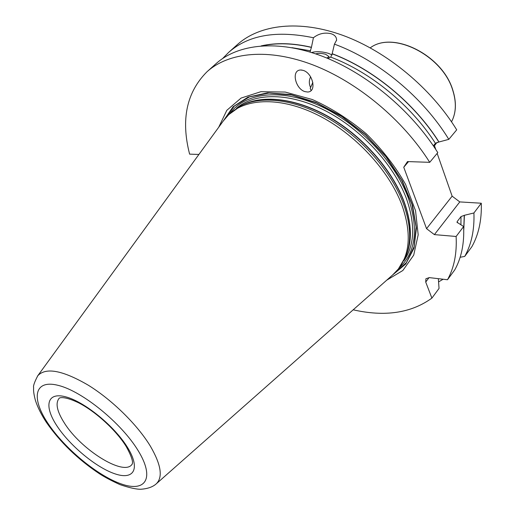 <?xml version="1.0" encoding="UTF-8"?>
<svg xmlns="http://www.w3.org/2000/svg" width="515" height="515" viewBox="0 0 515 515"><rect width="100%" height="100%" fill="white"/><g stroke="black" fill="none" stroke-linecap="round" stroke-linejoin="round"><path stroke-width="0.77" d="M222.712 58.453L228.576 52.466L237.505 44.483C259.818 24.463 299.421 19.519 343.17 35.477C386.855 51.506 431.222 88.245 456.708 129.844L448.81 139.353L438.98 141.986C414.601 103.296 372.847 68.913 332.169 53.695L330.739 57.101L327.759 58.427M481.293 203.225C481.808 220.117 478.654 234.621 471.837 246.756L464.697 256.431C471.457 244.355 474.534 229.87 473.916 212.972L481.293 203.225L459.786 201.912L452.131 196.157L437.158 153.386M435.799 149.498L434.171 144.857M452.131 196.157L426.549 228.666L403.747 167.246L408.537 161.607M403.747 167.246L407.507 161.575L429.729 162.328C403.084 119.969 357.429 82.014 313.036 64.948C268.572 47.947 228.905 52.099 207.069 71.694C186.565 92.166 180.746 119.647 189.61 154.139L198.906 154.455M459.786 201.912L434.39 234.615L426.549 228.666M463.764 230.141L464.408 215.296L473.916 212.972M464.408 215.296L461.002 216.583L457.269 221.456L456.998 222.235L463.629 226.549L456.116 236.475L434.39 234.615M463.629 226.549C464.395 243.46 461.434 257.912 454.751 269.905L447.496 279.742C454.114 267.806 456.992 253.386 456.116 236.475M429.729 162.328L437.789 152.627C411.491 110.493 366.223 72.898 322.036 56.148C277.778 39.462 238.123 43.852 216.145 63.577L207.069 71.694M353.193 309.811C384.866 317.002 411.092 313.107 431.885 298.121L439.05 288.426L438.342 278.673M228.576 52.466C248.256 35.001 276.536 30.095 313.423 37.743C318.688 33.604 324.54 32.258 330.965 33.694C334.724 34.891 336.598 37.035 336.578 40.125L334.447 44.142C378.235 60.178 423.304 97.56 448.81 139.353M443.138 279.233L438.587 281.885M438.98 141.986L435.439 143.35L433.36 145.822M310.004 52.041L311.446 47.283C292.784 42.99 276.053 42.526 261.247 45.88M460.14 257.262L464.697 256.431M334.447 44.142L332.169 53.695M311.446 47.283L313.423 37.743M447.496 279.742L429.33 277.624L425.911 278.724L425.718 282.046L429.066 277.598M431.885 298.121L425.718 282.046M218.695 127.282L226.812 110.332L241.072 98.075L260.905 91.696L285.194 92.056L312.29 99.511C331.119 107.931 349.131 119.364 366.32 133.816C382.323 149.569 395.404 166.422 405.562 184.376L415.534 210.648L418.186 234.795L413.706 255.137L402.846 270.497L386.733 280.173M304.912 91.612L307.603 92.018C317.156 91.953 312.869 73.149 303.18 70.381L300.779 69.995C290.93 69.911 295.295 88.85 304.912 91.612M228.744 114.639L241.271 105.588C262.373 95.178 296.421 99.575 329.452 119.029C362.444 138.516 391.316 171.656 403.155 202.994C410.629 223.516 411.646 241.072 406.2 255.646L398.372 268.972C410.268 253.406 411.401 231.969 401.771 204.667C388.761 170.15 354.906 133.707 318.199 115.263C281.454 96.801 246.312 97.773 228.744 114.639L223.31 120.941M392.61 274.978L398.372 268.972M315.734 53.875C318.386 53.084 321.695 53.225 325.66 54.294L329.124 56.682L326.832 58.041M311.092 90.537L310.236 88.419L312.837 82.394M310.629 87.569C308.903 84.022 308.903 80.424 310.622 76.787M311.575 52.524C316.094 51.236 321.65 51.487 328.248 53.277L332.117 54.905M452.833 90.209C456.638 102.324 456.2 112.856 451.526 121.81C456.148 112.94 456.567 102.466 452.775 90.376C442.63 55.382 392.752 30.494 370.253 47.863C392.932 30.398 442.655 55.221 452.827 90.189M457.301 222.75L457.269 221.456M460.919 224.733L461.002 216.583M435.439 143.35C411.363 105.556 370.517 72.036 330.739 57.101M310.532 50.805L291.954 47.676M464.266 215.289L463.738 229.098M332.188 53.837C372.796 69.042 414.478 103.361 438.832 141.986M262.283 45.809C276.851 42.687 293.235 43.228 311.446 47.419M392.649 274.946L405.794 263.931L413.996 248.146L416.416 228.293L412.56 205.466L402.376 181.106L386.359 156.908L365.547 134.666L341.445 116.042L315.85 102.376L290.634 94.528L267.543 92.842L248.005 97.123L233.07 106.772L223.343 120.896M393.885 273.838L406.419 262.566L414.073 246.711L416.081 226.973L411.981 204.416L401.758 180.437L385.896 156.669L365.405 134.821L341.722 116.48L316.564 102.929L291.735 95.011L268.888 93.054L249.427 96.91L234.364 106.026L224.321 119.564M399.292 267.8C415.837 252.427 418.804 229.033 408.189 197.618C394.664 161.137 357.835 122.847 319.088 105.472C280.289 88.026 244.928 92.803 229.832 113.609M403.902 260.77C414.678 245.243 415.496 224.443 406.348 198.378C393.737 164.613 361.073 129.059 325.255 110.686C289.398 92.301 254.565 92.52 236.385 108.362M242.668 104.931C263.551 94.296 297.458 98.436 330.405 117.697C363.32 136.99 392.166 170.027 403.947 201.288C411.453 221.965 412.38 239.604 406.721 254.198M407.011 253.335C412.206 238.909 411.137 221.63 403.812 201.507C392.115 170.497 363.648 137.724 331.042 118.353C298.397 99.015 264.62 94.464 243.505 104.564M155.955 484.094L156.47 483.643C163.017 476.987 161.015 464.549 150.457 446.318C137.563 424.933 112.148 399.91 88.168 385.13C62.63 370.298 45.848 367.156 37.82 375.686L37.415 376.24M138.136 450.625C121.585 423.24 82.529 391.413 58.523 385.452C34.267 379.072 30.829 397.857 47.85 423.214C64.575 448.514 97.702 475.957 121.604 484.055C145.706 492.52 155.054 478.1 138.136 450.625M57.004 425.989C70.066 445.919 96.395 467.704 115.09 473.871C133.952 480.334 140.737 468.676 127.488 447.393C114.53 426.188 84.582 401.739 65.83 396.865C46.871 391.677 43.691 406 57.004 425.989M59.354 398.121L59.083 398.404C55.24 403.232 57.004 411.434 64.362 423.002C80.829 449.524 123.259 476.253 131.846 464.614L132.123 464.266M132.104 464.318L131.949 464.575C131.344 464.292 135.909 464.124 126.272 446.621C116.416 430.482 95.262 411.125 78.138 402.576C61.884 394.915 58.671 398.468 59.109 398.301L59.399 398.101M436.965 142.352L434.493 145.764M393.698 274.012L156.47 483.643C152.974 486.907 147.747 488.774 140.795 489.25C136.308 489.334 129.381 487.795 120.001 484.634C111.523 480.759 104.725 477.16 99.614 473.852C77.977 459.47 60.21 442.282 46.318 422.274C41.342 414.672 37.717 407.417 35.438 400.503C33.887 394.715 33.295 390.479 33.649 387.782C33.031 386.179 34.421 382.143 37.82 375.686L224.167 119.763M302.015 70.091L300.779 69.995M336.578 40.125L336.507 40.601"/></g></svg>
